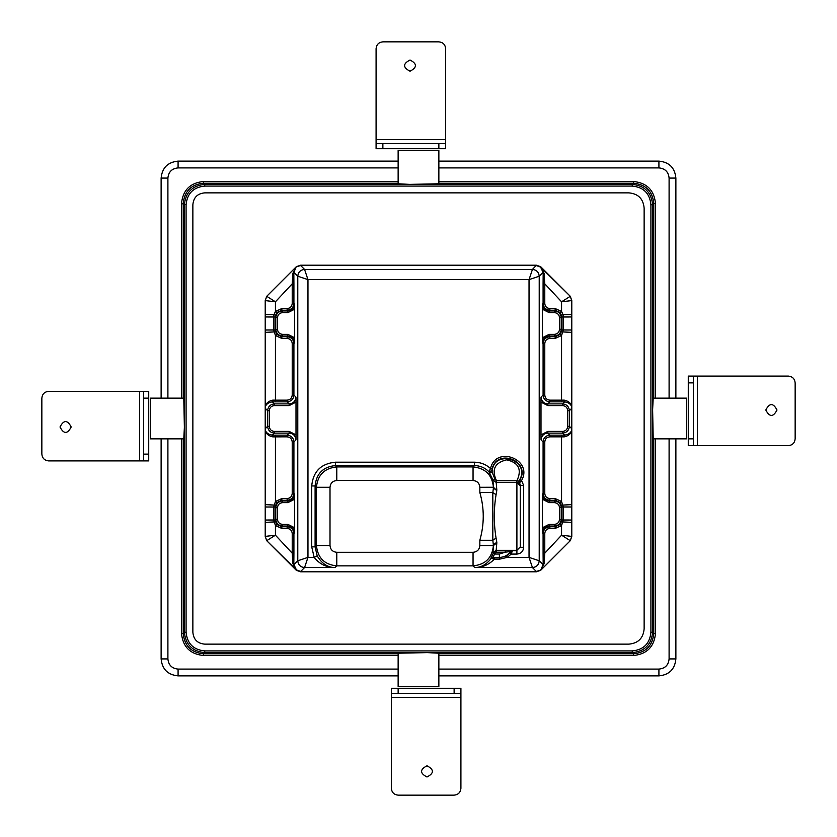 <?xml version="1.0" encoding="UTF-8"?>
<svg xmlns="http://www.w3.org/2000/svg" width="837" height="837" viewBox="0 0 837 837"><rect width="100%" height="100%" fill="white"/><g stroke="black" fill="none" stroke-linecap="round" stroke-linejoin="round"><path stroke-width="1.26" d="M509.932 552.985L506.427 555.914L507.274 557.379L511.219 554.084L512.411 550.694L509.932 552.985L511.219 554.084L516.9 554.084C520.991 553.655 523.251 551.395 523.68 547.304L520.29 547.304L520.29 485.868L516.9 482.478L516.9 554.084M516.9 550.694L505.245 550.495L505.245 552.19L510.988 551.478M506.427 555.914L499.605 557.756L499.605 559.158L507.274 557.379L529.036 557.379L539.216 560.78L539.216 276.22C538.777 272.14 536.517 269.87 532.426 269.441L304.574 269.441C300.483 269.87 298.223 272.14 297.784 276.22L307.964 279.621L304.574 269.441L300.703 265.57L296.319 266.71L266.71 296.319L265.214 300.577L265.214 536.423L266.71 540.681L296.319 570.29L300.577 571.786L536.423 571.786L540.681 570.29L570.29 540.681L571.786 536.423L571.786 300.577L570.29 296.319L540.681 266.71L536.423 265.214L300.577 265.214L296.319 266.71M512.129 550.558L510.716 551.321C507.975 555.245 504.188 557.285 499.375 557.442L499.375 554.052L505.245 552.19L496.55 552.19L496.55 550.495L493.328 552.828L493.108 553.466L494.698 554.052L492.543 557.724L491.141 558.457L494.353 559.158L494.353 557.756L492.543 557.724M493.108 553.466L490.869 558.174L492.261 557.442L499.605 557.756L494.353 557.756M496.508 482.447L516.921 482.447L519.128 483.242L521.556 480.574L520.049 479.789L519.233 481.118L516.9 480.752L516.9 482.447L516.931 480.752C522.1 469.599 518.689 462.631 506.72 459.837C494.74 462.631 491.34 469.599 496.508 480.752L496.247 482.447L496.508 480.752L516.9 480.752M520.049 479.789C530.815 460.915 496.969 447.753 492.156 468.94L490.513 468.511L488.934 471.702L493.035 480.135L496.247 482.447L492.962 480.166L493.432 487.27C492.187 474.945 485.408 468.165 473.051 466.941L336.788 466.941C324.442 468.165 317.662 474.945 316.438 487.291L316.438 545.515L330.008 545.515L330.008 487.291L316.438 487.291L315.099 485.952C316.313 473.596 323.092 466.805 335.449 465.592L335.449 462.202C321.031 463.614 313.111 471.524 311.709 485.952L311.709 546.864L314.168 557.379L317.202 555.883L315.099 546.864L311.709 546.864M496.331 480.689L495.033 479.371L492.962 480.166M495.033 479.371L492.093 472.068L489.122 473.104M519.128 483.242L518.835 481.013C532.761 460.727 493.15 447.492 492.093 472.068L491.821 470.739L488.934 471.702C484.905 467.726 480.061 465.696 474.401 465.592L335.449 465.592L336.788 466.941L336.788 480.511L473.051 480.511L473.051 466.941L474.401 465.592L474.401 462.202L335.449 462.202M492.156 468.94L491.821 470.739M519.233 481.118L520.29 485.512L523.68 485.512L521.556 480.574C533.525 459.576 495.87 444.939 490.513 468.511C485.931 464.389 480.564 462.286 474.401 462.202M293.923 272.36L292.929 273.239L292.218 283.816L293.913 283.816L293.818 272.307L296.131 266.93L293.923 272.36L297.784 276.22L297.784 560.78L307.964 557.379L314.168 557.379C319.629 564.19 326.608 567.58 335.103 567.559C327.842 567.559 321.879 563.667 317.202 555.883M490.869 558.174L491.141 558.457C486.454 564.525 480.993 567.559 474.746 567.559C482.3 567.58 488.829 564.787 494.353 559.158L499.605 559.158M505.245 550.495L496.174 550.327L496.822 542.889L493.432 545.536L492.962 552.64L494.939 553.351L496.55 552.19M496.822 542.889L496.801 542.24L493.411 544.824L493.432 545.536L479.842 545.515C479.434 549.637 477.174 551.897 473.051 552.305L336.788 552.305C332.676 551.897 330.406 549.637 330.008 545.515M496.801 542.24L496.069 538.107L492.826 540.283L493.411 545.515C492.187 557.861 485.408 564.651 473.051 565.864L473.051 552.305M496.069 538.107C493.704 523.638 493.704 509.168 496.069 494.698L492.826 492.533L492.826 540.283L479.842 540.283L479.842 545.515M496.069 494.698L496.801 490.566L493.411 487.981L492.826 492.533L479.842 492.533C484.382 508.331 484.382 524.255 479.842 540.283M496.801 490.566L493.432 487.27L493.411 487.981L493.432 487.27L479.842 487.291L479.842 492.533M496.822 489.917L496.174 482.478L516.9 482.447M292.929 563.761L296.131 570.07L293.818 564.693L293.913 553.184L292.218 553.184L292.929 563.761L293.923 564.64L297.784 560.78C298.223 564.86 300.483 567.13 304.574 567.559L307.964 557.379L307.964 279.621L529.036 279.621L532.426 269.441L536.423 265.214M311.709 485.952L315.099 485.952L315.099 546.864L316.438 545.515C317.662 557.861 324.442 564.651 336.788 565.864L473.051 565.864L474.746 567.559L532.426 567.559L536.297 571.43L540.869 570.07L544.071 563.761L544.782 553.184L543.087 553.184L543.182 564.693L539.216 560.78C538.777 564.86 536.517 567.13 532.426 567.559L529.036 557.379L529.036 279.621L539.216 276.22L543.077 272.36L540.556 267.076L536.297 265.57L540.681 266.71M293.923 564.64L296.444 569.924L300.703 571.43L304.574 567.559L335.103 567.559L336.788 565.864L336.788 552.305M296.319 570.29L300.577 571.786M265.214 536.423L266.762 540.66L275.436 535.199L275.436 525.531L276.723 524.422L275.059 519.986L273.668 519.986L275.436 525.531L281.849 528.461L281.849 526.766L276.723 524.422M275.342 521.89L265.266 522.361L265.266 536.402L275.436 535.199L292.218 553.184L292.218 533.546L293.913 533.546C293.505 529.444 291.234 527.184 287.133 526.766L287.133 528.461L281.849 528.461M273.668 519.986L273.668 507.023L275.059 507.023L276.723 502.587L275.436 501.478L273.668 506.981L275.059 506.992L275.059 519.986L275.781 519.264C276.2 523.376 278.459 525.636 282.561 526.054L282.561 524.36C279.474 524.056 277.779 522.361 277.476 519.264L277.476 507.735C277.779 504.648 279.474 502.953 282.561 502.65L287.844 502.65L294.666 499.197L294.624 494.175C294.216 498.277 291.956 500.536 287.844 500.955L287.844 502.65M276.723 502.587L281.849 500.244L281.849 498.549L275.436 501.478L275.436 435.156L287.133 435.156L287.133 436.851C290.219 437.155 291.914 438.85 292.218 441.936L293.913 441.936C293.505 437.835 291.234 435.575 287.133 435.156L289.173 433.106C293.285 433.524 295.545 435.784 295.963 439.896L296.005 434.863L289.173 431.411L274.4 431.411C271.303 431.118 269.608 429.412 269.305 426.326L269.305 410.674C269.608 407.588 271.303 405.882 274.4 405.589L289.173 405.589L296.005 402.137L295.963 397.104C295.545 401.216 293.285 403.476 289.173 403.894L287.133 401.844C291.234 401.425 293.505 399.165 293.913 395.064L292.218 395.064L292.218 343.547L293.913 343.547C293.505 339.435 291.234 337.175 287.133 336.756L287.133 338.451L281.849 338.451L281.849 336.756L276.723 334.413L275.436 335.522L281.849 338.451M282.561 502.65L282.561 500.955L287.844 500.955L287.133 500.244C291.234 499.825 293.505 497.565 293.913 493.453L292.218 493.453C291.914 496.55 290.219 498.245 287.133 498.549L287.133 500.244L281.849 500.244L282.561 500.955C278.459 501.363 276.2 503.633 275.781 507.735L277.476 507.735M275.436 435.156L272.339 435.167L272.789 436.862L287.133 436.851M289.173 405.589L289.173 403.894L274.4 403.894C270.309 404.323 268.049 406.583 267.61 410.674L267.61 426.326C268.049 430.417 270.309 432.677 274.4 433.106L272.339 435.167C267.652 434.33 265.287 432.164 265.266 428.68C265.266 433.074 267.767 435.795 272.789 436.862M275.342 505.119L265.266 504.648L265.266 522.361M275.342 315.11L273.961 314.639L273.668 316.972L275.059 317.014L276.723 312.578L275.436 311.469L273.961 314.639L265.266 314.639L265.266 300.598L275.436 301.801L266.762 296.34L265.214 300.577M276.723 334.413L275.059 329.977L273.668 329.977L273.668 317.014M273.668 329.977L275.436 335.522L275.436 400.149L272.789 400.138L272.339 401.833L275.436 401.844L275.436 400.149L287.133 400.149L287.133 401.844L275.436 401.844M272.789 400.138C267.767 401.205 265.266 403.926 265.266 408.32C265.287 404.836 267.652 402.67 272.339 401.833L274.4 403.894L274.4 405.589M276.723 312.578L281.849 310.234L281.849 308.539L275.436 311.469L275.436 301.801L292.218 283.816L292.218 303.454C291.914 306.541 290.219 308.236 287.133 308.539L287.133 310.234C291.234 309.816 293.505 307.556 293.913 303.454L292.218 303.454M266.71 296.319L296.131 266.93L292.929 273.239M265.266 314.639L265.266 332.352L275.342 331.881M561.658 315.11L563.039 314.639L561.564 311.469L561.564 301.801L544.782 283.816L544.071 273.239L543.182 272.307L543.087 283.816L544.782 283.816L544.782 303.454L543.087 303.454C543.495 307.556 545.766 309.816 549.867 310.234L549.867 308.539L555.151 308.539L555.151 310.234L560.277 312.578L561.941 317.014L563.332 317.014L563.039 314.639L571.734 314.639L571.734 300.598L570.238 296.34L561.564 301.801L571.786 300.577M544.071 273.239L540.869 266.93L543.077 272.36M555.151 308.539L561.564 311.469L560.277 312.578M563.332 317.014L563.332 329.977L561.941 329.977L560.277 334.413L555.151 336.756L555.151 338.451L561.564 335.522L560.277 334.413M555.151 338.451L549.867 338.451L549.867 336.756C545.766 337.175 543.495 339.435 543.087 343.547L544.782 343.547L544.782 395.064L543.087 395.064C543.495 399.165 545.766 401.425 549.867 401.844L549.867 400.149L561.564 400.149L561.564 401.844L564.661 401.833L564.211 400.138L561.564 400.149L561.564 335.522L563.332 330.019L561.941 330.008L561.941 317.014L561.219 317.736C560.8 313.624 558.541 311.364 554.439 310.945L554.439 312.64C557.526 312.944 559.221 314.639 559.524 317.736L559.524 329.265C559.221 332.352 557.526 334.047 554.439 334.35L549.156 334.35L542.334 337.803L542.376 342.825C542.784 338.723 545.044 336.464 549.156 336.045L549.156 334.35M562.6 405.589L562.6 403.894L547.827 403.894C543.715 403.476 541.455 401.216 541.037 397.104L540.995 402.137L547.827 405.589L562.6 405.589C565.697 405.882 567.392 407.588 567.695 410.674L567.695 426.326C567.392 429.412 565.697 431.118 562.6 431.411L547.827 431.411L540.995 434.863L541.037 439.896C541.455 435.784 543.715 433.524 547.827 433.106L562.6 433.106C566.691 432.677 568.951 430.417 569.39 426.326L569.39 410.674C568.951 406.583 566.691 404.323 562.6 403.894L564.661 401.833C569.348 402.67 571.713 404.836 571.734 408.32C571.734 403.926 569.233 401.205 564.211 400.138M561.658 331.881L571.734 332.352L571.734 314.639M560.277 524.422L555.151 526.766L555.151 528.461L561.564 525.531L563.332 519.986L561.941 519.986L560.277 524.422L561.564 525.531L561.564 535.199L571.786 536.423M555.151 528.461L549.867 528.461L549.867 526.766C545.766 527.184 543.495 529.444 543.087 533.546L544.782 533.546L544.782 553.184L561.564 535.199L570.238 540.66L571.734 536.402L571.734 428.68C571.713 432.164 569.348 434.33 564.661 435.167L561.564 435.156L561.564 436.851L564.211 436.862L564.661 435.167L562.6 433.106L562.6 431.411M561.658 521.89L571.734 522.361M563.332 507.023L561.564 501.478L560.277 502.587L561.941 507.023L563.332 507.023L563.332 519.986M549.867 436.851L549.867 435.156C545.766 435.575 543.495 437.835 543.087 441.936L544.782 441.936C545.086 438.85 546.781 437.155 549.867 436.851L561.564 436.851L561.564 501.478L555.151 498.549L555.151 500.244L560.277 502.587M570.29 540.681L540.869 570.07L544.071 563.761M549.867 498.549C546.781 498.245 545.086 496.55 544.782 493.453L543.087 493.453C543.495 497.565 545.766 499.825 549.867 500.244L549.867 498.549L555.151 498.549M564.211 436.862C569.233 435.795 571.734 433.074 571.734 428.68L569.39 426.326L567.695 426.326M561.658 505.119L571.734 504.648M543.077 564.64L540.681 570.29M542.376 532.834C542.784 528.733 545.044 526.463 549.156 526.054L549.867 526.766L555.151 526.766L554.439 526.054C558.541 525.636 560.8 523.376 561.219 519.264L561.219 507.735C560.8 503.633 558.541 501.363 554.439 500.955L549.156 500.955C545.044 500.536 542.784 498.277 542.376 494.175L542.334 499.197L549.156 502.65L549.867 500.244L555.151 500.244L554.439 502.65C557.526 502.953 559.221 504.648 559.524 507.735L561.941 507.023L561.941 519.986L559.524 519.264C559.221 522.361 557.526 524.056 554.439 524.36L554.439 526.054L549.156 526.054L549.156 524.36L542.334 527.802L542.376 532.834L543.087 533.546L543.087 553.184M549.156 312.64L549.156 310.945L554.439 310.945L555.151 310.234L549.867 310.234L549.156 310.945C545.044 310.537 542.784 308.267 542.376 304.166L542.334 309.198L549.156 312.64L554.439 312.64M554.439 334.35L555.151 336.756L549.867 336.756L549.156 336.045L554.439 336.045C558.541 335.637 560.8 333.367 561.219 329.265L559.524 329.265M277.476 329.265L277.476 317.736C277.779 314.639 279.474 312.944 282.561 312.64L287.844 312.64L294.666 309.198L294.624 304.166C294.216 308.267 291.956 310.537 287.844 310.945L287.133 310.234L281.849 310.234L282.561 310.945C278.459 311.364 276.2 313.624 275.781 317.736L275.781 329.265C276.2 333.367 278.459 335.637 282.561 336.045L287.844 336.045C291.956 336.464 294.216 338.723 294.624 342.825L294.666 337.803L287.844 334.35L287.133 336.756L281.849 336.756L282.561 334.35C279.474 334.047 277.779 332.352 277.476 329.265L275.059 329.977L265.266 330.019M287.844 524.36L287.844 526.054L282.561 526.054L281.849 526.766L287.133 526.766L287.844 526.054C291.956 526.463 294.216 528.733 294.624 532.834L294.666 527.802L287.844 524.36L282.561 524.36M542.334 309.198L542.334 337.803M542.334 499.197L542.334 527.802M540.995 402.137L540.995 434.863M294.666 337.803L294.666 309.198M294.666 527.802L294.666 499.197M296.005 434.863L296.005 402.137M184.36 438.86L150.43 438.86L150.43 398.14L184.36 398.14M184.36 430.72L184.36 406.28M454.125 688.276L460.915 688.276L460.915 788.36C460.476 792.461 458.216 794.721 454.125 795.15L398.14 795.15C394.049 794.721 391.789 792.461 391.36 788.36L391.36 693.36L454.125 693.36L454.125 688.276L391.36 688.276L391.36 693.36M426.985 776.998C419.766 773.262 419.766 769.538 426.985 765.803C434.204 769.538 434.204 773.262 426.985 776.998M460.915 693.36L454.125 693.36M438.86 184.36L438.86 150.43L398.14 150.43L398.14 184.36M406.28 184.36L430.72 184.36M382.875 148.724L376.085 148.724L376.085 48.64C376.524 44.539 378.784 42.279 382.875 41.85L438.86 41.85C442.951 42.279 445.211 44.539 445.64 48.64L445.64 143.64L382.875 143.64L382.875 148.724L445.64 148.724L445.64 143.64M410.015 60.002C417.234 63.738 417.234 67.462 410.015 71.197C402.796 67.462 402.796 63.738 410.015 60.002M376.085 143.64L382.875 143.64M688.276 382.875L688.276 376.085L788.36 376.085C792.461 376.524 794.721 378.784 795.15 382.875L795.15 438.86C794.721 442.951 792.461 445.211 788.36 445.64L693.36 445.64L693.36 382.875L688.276 382.875L688.276 445.64L693.36 445.64M776.998 410.015C773.262 417.234 769.538 417.234 765.803 410.015C769.538 402.796 773.262 402.796 776.998 410.015M693.36 376.085L693.36 382.875M652.64 398.14L686.57 398.14L686.57 438.86L652.64 438.86M652.64 406.28L652.64 430.72M148.724 454.125L148.724 460.915L48.64 460.915C44.539 460.476 42.279 458.216 41.85 454.125L41.85 398.14C42.279 394.049 44.539 391.789 48.64 391.36L143.64 391.36L143.64 454.125L148.724 454.125L148.724 391.36L143.64 391.36M60.002 426.985C63.738 419.766 67.462 419.766 71.197 426.985C67.462 434.204 63.738 434.204 60.002 426.985M143.64 460.915L143.64 454.125M398.14 652.64L398.14 686.57L438.86 686.57L438.86 652.64M406.238 652.64L430.762 652.64M192.866 204.741L192.866 632.259C193.525 639.52 197.48 643.475 204.741 644.134L628.869 644.134C638.202 643.287 643.287 638.202 644.134 628.869L644.134 208.131C643.287 198.798 638.202 193.713 628.869 192.866L204.741 192.866C197.48 193.525 193.525 197.48 192.866 204.741L192.866 632.259C193.525 639.52 197.48 643.475 204.741 644.134L628.869 644.134C638.202 643.287 643.287 638.202 644.134 628.869L644.134 208.131C643.287 198.798 638.202 193.713 628.869 192.866L204.741 192.866C197.48 193.525 193.525 197.48 192.866 204.741M438.86 653.216L427.32 652.619L398.14 653.216M183.784 438.86L184.381 427.32L183.784 398.14M398.14 183.784L409.68 184.381L438.86 183.784M653.216 398.14L652.619 409.68L653.216 438.86M183.198 398.14L183.198 203.558C184.412 191.202 191.202 184.412 203.558 183.198L203.558 181.503C190.166 182.811 182.811 190.166 181.503 203.558L186.086 204.741C187.185 193.41 193.41 187.185 204.741 186.086L204.741 184.381C192.384 185.605 185.605 192.384 184.381 204.741L184.381 632.259C185.605 644.616 192.384 651.395 204.741 652.619L204.741 650.914C193.41 649.815 187.185 643.59 186.086 632.259L184.381 632.259L183.198 633.442L183.198 438.86M438.86 183.198L633.442 183.198C645.798 184.412 652.588 191.202 653.802 203.558L655.497 203.558C654.189 190.166 646.834 182.811 633.442 181.503L438.86 181.503M398.14 653.802L203.558 653.802C191.202 652.588 184.412 645.798 183.198 633.442L181.503 633.442C182.811 646.834 190.166 654.189 203.558 655.497L203.558 653.802L204.741 652.619L632.259 652.619C644.616 651.395 651.395 644.616 652.619 632.259L650.914 632.259C649.815 643.59 643.59 649.815 632.259 650.914L632.259 652.619L633.442 653.802C645.798 652.588 652.588 645.798 653.802 633.442L652.619 632.259L652.619 204.741C651.395 192.384 644.616 185.605 632.259 184.381L632.259 186.086C643.59 187.185 649.815 193.41 650.914 204.741L652.619 204.741L653.802 203.558L653.802 398.14M178.082 161.122L398.14 161.122L178.082 161.122C167.787 162.137 162.137 167.787 161.122 178.082L167.902 178.082C168.509 171.899 171.899 168.509 178.082 167.902L178.082 161.122C167.787 162.127 162.127 167.787 161.122 178.082L161.122 398.14L161.122 178.082M161.122 658.918C162.137 669.213 167.787 674.863 178.082 675.877L178.082 669.098C171.899 668.491 168.509 665.101 167.902 658.918L161.122 658.918L161.122 438.86L161.122 658.918C162.127 669.213 167.787 674.873 178.082 675.877L398.14 675.877L178.082 675.877M675.877 178.082L675.877 398.14L675.877 178.082C674.863 167.787 669.213 162.137 658.918 161.122L658.918 167.902C665.101 168.509 668.491 171.899 669.098 178.082L675.877 178.082C674.873 167.787 669.213 162.127 658.918 161.122L438.86 161.122L658.918 161.122M658.918 675.877C669.213 674.863 674.863 669.213 675.877 658.918L669.098 658.918C668.491 665.101 665.101 668.491 658.918 669.098L658.918 675.877L438.86 675.877L658.918 675.877C669.213 674.873 674.873 669.213 675.877 658.918L675.877 438.86L675.877 658.918M523.68 547.304L523.68 485.512M499.375 554.052L494.698 554.052L494.939 553.351M520.29 546.938L516.9 550.327L496.174 550.327L492.962 552.64M473.051 480.511C477.174 480.909 479.434 483.169 479.842 487.291M330.008 487.291C330.416 483.179 332.676 480.909 336.788 480.511M296.444 569.924L266.71 540.681M265.266 520.028L275.059 520.018M265.266 506.981L273.668 507.023M281.849 498.549L287.133 498.549M292.218 493.453L292.218 441.936M295.963 439.896L293.913 441.936L293.913 493.453L294.624 494.175M287.133 528.461C290.219 528.764 291.914 530.459 292.218 533.546M294.624 532.834L293.913 533.546L293.913 553.184M269.305 426.326L267.61 426.326L265.266 428.68L265.266 504.648M275.059 316.982L265.266 316.972M277.476 317.736L275.059 317.014L275.059 329.977M287.133 338.451C290.219 338.755 291.914 340.45 292.218 343.547M294.624 342.825L293.913 343.547L293.913 395.064L295.963 397.104M292.218 395.064C291.914 398.15 290.219 399.845 287.133 400.149M281.849 308.539L287.133 308.539M293.913 283.816L293.913 303.454L294.624 304.166M265.266 332.352L265.266 408.32L267.61 410.674L269.305 410.674M540.556 267.076L570.29 296.319M542.376 304.166L543.087 303.454L543.087 283.816M549.867 308.539C546.781 308.236 545.086 306.541 544.782 303.454M571.734 316.972L561.941 316.982M571.734 330.019L563.332 329.977M544.782 343.547C545.086 340.45 546.781 338.755 549.867 338.451M541.037 397.104L543.087 395.064L543.087 343.547L542.376 342.825M549.867 400.149C546.781 399.845 545.086 398.15 544.782 395.064M561.564 401.844L549.867 401.844L547.827 403.894L547.827 405.589M571.734 332.352L571.734 408.32L569.39 410.674L567.695 410.674M571.734 520.028L561.941 520.018M571.734 506.981L561.941 506.992M544.782 533.546C545.086 530.459 546.781 528.764 549.867 528.461M542.376 494.175L543.087 493.453L543.087 441.936L541.037 439.896M544.782 441.936L544.782 493.453M547.827 431.411L547.827 433.106L549.867 435.156L561.564 435.156M554.439 524.36L549.156 524.36M559.524 507.735L559.524 519.264M549.156 502.65L554.439 502.65M561.941 329.977L561.219 329.265L561.219 317.736L559.524 317.736M287.844 312.64L287.844 310.945L282.561 310.945L282.561 312.64M287.844 334.35L282.561 334.35M289.173 431.411L289.173 433.106L274.4 433.106L274.4 431.411M275.059 507.023L275.781 507.735L275.781 519.264L277.476 519.264M398.14 688.276L398.14 693.36M460.915 697.43L391.36 697.43M438.86 148.724L438.86 143.64M376.085 139.57L445.64 139.57M688.276 438.86L693.36 438.86M697.43 376.085L697.43 445.64M148.724 398.14L143.64 398.14M139.57 460.915L139.57 391.36M398.14 181.503L203.558 181.503M633.442 181.503L633.442 183.198L632.259 184.381L204.741 184.381L203.558 183.198L398.14 183.198M181.503 203.558L181.503 398.14M181.503 438.86L181.503 633.442M438.86 655.497L633.442 655.497C646.834 654.189 654.189 646.834 655.497 633.442L655.497 438.86M655.497 398.14L655.497 203.558M653.802 438.86L653.802 633.442L655.497 633.442M633.442 655.497L633.442 653.802L438.86 653.802M203.558 655.497L398.14 655.497M204.741 186.086L632.259 186.086M650.914 204.741L650.914 632.259M186.086 632.259L186.086 204.741M632.259 650.914L204.741 650.914M167.902 658.918L167.902 438.86M167.902 398.14L167.902 178.082M178.082 167.902L398.14 167.902M438.86 167.902L658.918 167.902M658.918 669.098L438.86 669.098M398.14 669.098L178.082 669.098M669.098 178.082L669.098 398.14M669.098 438.86L669.098 658.918"/></g></svg>
